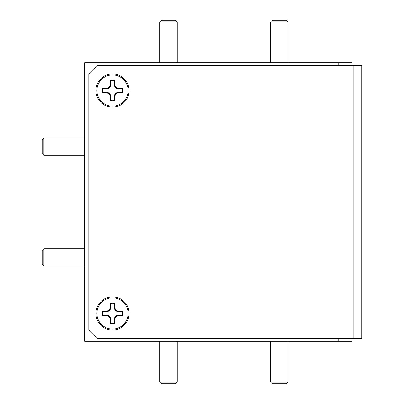 <?xml version="1.0" encoding="UTF-8"?>
<svg xmlns="http://www.w3.org/2000/svg" width="404" height="404" viewBox="0 0 404 404"><rect width="100%" height="100%" fill="white"/><g stroke="black" fill="none" stroke-linecap="round" stroke-linejoin="round"><path stroke-width="0.61" d="M338.178 65.478L338.178 62.691L84.633 62.691L84.633 341.309L338.178 341.309L338.178 338.522M352.106 338.522L352.106 341.309L338.178 341.309M338.178 62.691L352.106 62.691L352.106 65.478M129.073 313.448A16.579 16.579 0 0 0 112.494 296.869A16.579 16.579 0 0 0 95.915 313.448A16.579 16.579 0 0 0 112.494 330.028A16.579 16.579 0 0 0 129.073 313.448M129.073 90.552A16.579 16.579 0 0 0 112.494 73.972A16.579 16.579 0 0 0 95.915 90.552A16.579 16.579 0 0 0 112.494 107.131A16.579 16.579 0 0 0 129.073 90.552M353.152 65.478L97.167 65.478L88.809 73.836L88.809 330.164L97.167 338.522L353.152 338.522L353.152 65.478L361.858 65.478L361.858 338.522L353.152 338.522M110.499 80.618A10.13 10.13 0 0 1 114.483 80.618L114.095 84.512L115.211 87.835L118.534 88.951L122.427 88.562A10.13 10.13 0 0 1 122.427 92.546L118.534 92.152L115.211 93.268L114.095 96.591L114.483 100.485A10.13 10.13 0 0 1 110.499 100.485L110.893 96.591L109.777 93.268L106.454 92.152L102.56 92.546A10.13 10.13 0 0 1 102.56 88.562L106.454 88.951L109.777 87.835L110.893 84.512L110.413 80.361L110.413 84.416L109.226 87.284L106.358 88.471L102.303 88.471A10.403 10.403 0 0 0 102.303 92.632L106.358 92.632L109.226 93.819L110.413 96.687L110.413 100.742A10.403 10.403 0 0 0 114.574 100.742L114.574 96.687L115.761 93.819L118.63 92.632L122.685 92.632A10.403 10.403 0 0 0 122.685 88.471L118.63 88.471L115.761 87.284L114.574 84.416L114.574 80.361A10.403 10.403 0 0 0 110.413 80.361M122.427 88.562L122.685 88.471M96.889 90.552A15.604 15.604 0 0 1 112.494 74.947A15.604 15.604 0 0 1 128.098 90.552A15.604 15.604 0 0 1 112.494 106.156A15.604 15.604 0 0 1 96.889 90.552M114.483 80.618L114.574 80.361M114.095 84.512L114.574 84.416M115.211 87.835L115.761 87.284M118.534 88.951L118.63 88.471M122.427 92.546L122.685 92.632M102.56 92.546L102.303 92.632M102.56 88.562L102.303 88.471M106.454 88.951L106.358 88.471M109.777 87.835L109.226 87.284M110.893 84.512L110.413 84.416M114.483 100.485L114.574 100.742M110.499 100.485L110.413 100.742M110.893 96.591L110.413 96.687M109.777 93.268L109.226 93.819M106.454 92.152L106.358 92.632M118.534 92.152L118.63 92.632M115.211 93.268L115.761 93.819M114.095 96.591L114.574 96.687M110.499 303.515A10.13 10.13 0 0 1 114.483 303.515L114.095 307.409L115.211 310.732L118.534 311.848L122.427 311.454A10.13 10.13 0 0 1 122.427 315.438L118.534 315.049L115.211 316.165L114.095 319.488L114.483 323.382A10.13 10.13 0 0 1 110.499 323.382L110.893 319.488L109.777 316.165L106.454 315.049L102.56 315.438A10.13 10.13 0 0 1 102.56 311.454L106.454 311.848L109.777 310.732L110.893 307.409L110.413 303.258L110.413 307.313L109.226 310.181L106.358 311.368L102.303 311.368A10.403 10.403 0 0 0 102.303 315.529L106.358 315.529L109.226 316.716L110.413 319.584L110.413 323.639A10.403 10.403 0 0 0 114.574 323.639L114.574 319.584L115.761 316.716L118.63 315.529L122.685 315.529A10.403 10.403 0 0 0 122.685 311.368L118.63 311.368L115.761 310.181L114.574 307.313L114.574 303.258A10.403 10.403 0 0 0 110.413 303.258M122.427 311.454L122.685 311.368M96.889 313.448A15.604 15.604 0 0 1 112.494 297.844A15.604 15.604 0 0 1 128.098 313.448A15.604 15.604 0 0 1 112.494 329.053A15.604 15.604 0 0 1 96.889 313.448M114.483 303.515L114.574 303.258M114.095 307.409L114.574 307.313M115.211 310.732L115.761 310.181M118.534 311.848L118.63 311.368M122.427 315.438L122.685 315.529M102.56 315.438L102.303 315.529M102.56 311.454L102.303 311.368M106.454 311.848L106.358 311.368M109.777 310.732L109.226 310.181M110.893 307.409L110.413 307.313M114.483 323.382L114.574 323.639M110.499 323.382L110.413 323.639M110.893 319.488L110.413 319.584M109.777 316.165L109.226 316.716M106.454 315.049L106.358 315.529M118.534 315.049L118.63 315.529M115.211 316.165L115.761 316.716M114.095 319.488L114.574 319.584M270.645 21.942L272.387 20.2L286.315 20.2L288.057 21.942L270.645 21.942L270.645 62.691M288.057 21.942L288.057 62.691M177.24 382.058L175.498 383.8L161.565 383.8L159.822 382.058L177.24 382.058L177.24 341.309M159.822 382.058L159.822 341.309M288.057 382.058L286.315 383.8L272.387 383.8L270.645 382.058L288.057 382.058L288.057 341.309M159.822 21.942L161.565 20.2L175.498 20.2L177.24 21.942L159.822 21.942L159.822 62.691M177.24 21.942L177.24 62.691M43.885 155.298L42.142 153.555L42.142 139.622L43.885 137.885L43.885 155.298L84.633 155.298M43.885 266.115L42.142 264.378L42.142 250.445L43.885 248.702L43.885 266.115L84.633 266.115M270.645 382.058L270.645 341.309M43.885 137.885L84.633 137.885M43.885 248.702L84.633 248.702"/></g></svg>

